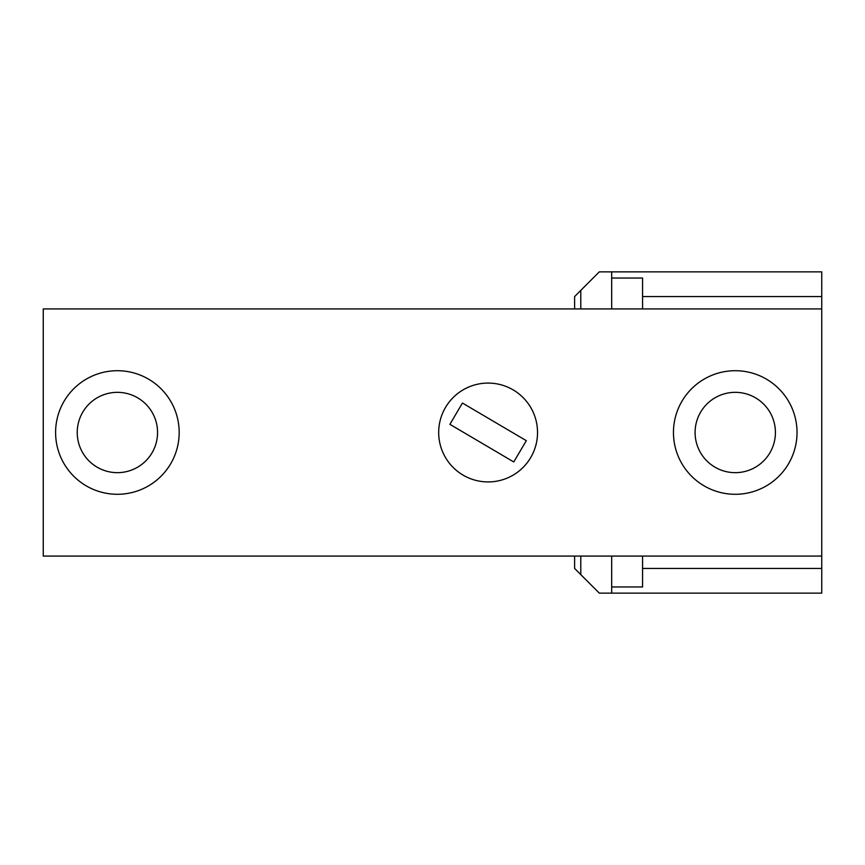 <?xml version="1.0" encoding="UTF-8"?>
<svg xmlns="http://www.w3.org/2000/svg" width="865" height="865" viewBox="0 0 865 865"><rect width="100%" height="100%" fill="white"/><g stroke="black" fill="none" stroke-linecap="round" stroke-linejoin="round"><path stroke-width="1.3" d="M642.576 278.033L642.576 296.576L821.75 296.576L821.75 271.859L611.674 271.859L611.674 278.033L642.576 278.033M611.674 278.033L611.674 308.924M611.674 556.076L611.674 593.141L821.75 593.141L821.75 568.424L642.576 568.424L642.576 586.967L611.674 586.967M611.674 271.859L599.326 271.859L580.783 290.391L580.783 308.924M611.674 593.141L599.326 593.141L580.783 574.609L574.609 568.424L574.609 556.076M580.783 556.076L580.783 574.609M574.609 308.924L574.609 296.576L580.783 290.391M77.234 432.5A40.158 40.158 0 0 0 137.47 467.284A40.158 40.158 0 0 0 137.47 397.716A40.158 40.158 0 0 0 77.234 432.5M179.174 432.5A61.783 61.783 0 0 1 86.5 486.011A61.783 61.783 0 0 1 86.5 378.989A61.783 61.783 0 0 1 179.174 432.5M695.092 432.5A40.158 40.158 0 0 0 755.329 467.284A40.158 40.158 0 0 0 755.329 397.716A40.158 40.158 0 0 0 695.092 432.5M797.033 432.5A61.783 61.783 0 0 1 704.359 486.011A61.783 61.783 0 0 1 704.359 378.989A61.783 61.783 0 0 1 797.033 432.5M821.75 296.576L821.75 568.424M821.75 308.924L43.25 308.924L43.25 556.076L821.75 556.076M642.576 296.576L642.576 308.924M642.576 556.076L642.576 568.424M526.32 440.674L513.767 461.964L449.897 424.326L462.44 403.036L526.32 440.674M445.529 407.404A49.424 49.424 0 0 1 531.132 408.172A49.424 49.424 0 0 1 487.665 481.924A49.424 49.424 0 0 1 445.529 407.404"/></g></svg>
